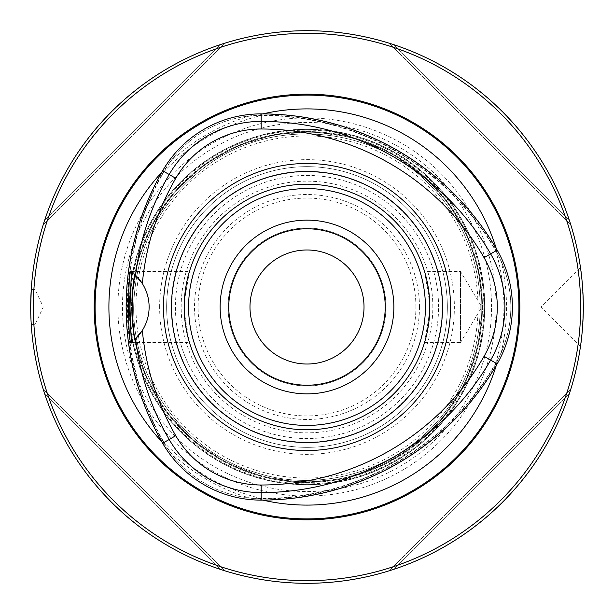 <?xml version="1.0" encoding="UTF-8"?>
<svg xmlns="http://www.w3.org/2000/svg" width="614" height="614" viewBox="0 0 614 614"><rect width="100%" height="100%" fill="white"/><g stroke="black" fill="none" stroke-linecap="round" stroke-linejoin="round"><path stroke-width="0.46" stroke-dasharray="3.07 2.3" d="M385.945 307A78.945 78.945 0 0 0 307 228.055A78.945 78.945 0 0 0 228.055 307A78.945 78.945 0 0 0 307 385.945A78.945 78.945 0 0 0 385.945 307A78.945 78.945 0 0 0 267.527 238.631A78.945 78.945 0 0 0 267.527 375.369A78.945 78.945 0 0 0 385.945 307M249.982 307A57.018 57.018 0 0 1 307 249.982A57.018 57.018 0 0 1 364.018 307A57.018 57.018 0 0 1 307 364.018A57.018 57.018 0 0 1 249.982 307M307 228.784A78.216 78.216 0 0 1 385.216 307A78.216 78.216 0 0 1 307 385.216A78.216 78.216 0 0 1 228.784 307A78.216 78.216 0 0 1 307 228.784M484.623 307A177.623 177.623 0 0 0 218.193 153.178A177.623 177.623 0 0 0 218.193 460.822A177.623 177.623 0 0 0 484.623 307A177.623 177.623 0 0 1 307 484.623A177.623 177.623 0 0 1 129.377 307A177.623 177.623 0 0 1 307 129.377A177.623 177.623 0 0 1 484.623 307A177.623 177.623 0 0 0 218.193 153.178A177.623 177.623 0 0 0 218.193 460.822A177.623 177.623 0 0 0 484.623 307A177.623 177.623 0 0 0 218.193 153.178A177.623 177.623 0 0 0 218.193 460.822A177.623 177.623 0 0 0 484.623 307A177.623 177.623 0 0 0 218.193 153.178A177.623 177.623 0 0 0 218.193 460.822A177.623 177.623 0 0 0 484.623 307A177.623 177.623 0 0 0 218.193 153.178A177.623 177.623 0 0 0 218.193 460.822A177.623 177.623 0 0 0 484.623 307A177.623 177.623 0 0 1 307 484.623A177.623 177.623 0 0 1 129.377 307A177.623 177.623 0 0 1 307 129.377A177.623 177.623 0 0 1 484.623 307M482.427 307A175.427 175.427 0 0 1 307 482.427A175.427 175.427 0 0 1 131.573 307A175.427 175.427 0 0 1 307 131.573A175.427 175.427 0 0 1 482.427 307A175.427 175.427 0 0 0 219.282 155.073A175.427 175.427 0 0 0 219.282 458.927A175.427 175.427 0 0 0 482.427 307L477.899 346.611L464.537 384.18L443.047 417.758L414.519 445.618L380.442 466.318L342.574 478.782L302.871 482.381L263.375 476.917L226.129 462.68L193.065 440.399L165.887 411.226L146.002 376.674L134.428 338.514L131.764 298.734L138.158 259.384L153.27 222.483L175.412 190.985L203.886 165.074L237.326 146.002L274.128 134.681L313.884 131.711L353.288 137.789L390.304 152.61L423.015 175.412L448.113 202.773L466.886 234.809L478.498 270.076L482.427 307M135.955 307A171.045 171.045 0 0 1 392.523 158.873A171.045 171.045 0 0 1 392.523 455.127A171.045 171.045 0 0 1 135.955 307M447.345 307A140.345 140.345 0 0 0 236.827 185.459A140.345 140.345 0 0 0 236.827 428.541A140.345 140.345 0 0 0 447.345 307A140.345 140.345 0 0 0 236.827 185.459A140.345 140.345 0 0 0 236.827 428.541A140.345 140.345 0 0 0 447.345 307A140.345 140.345 0 0 0 236.827 185.459A140.345 140.345 0 0 0 236.827 428.541A140.345 140.345 0 0 0 447.345 307A140.345 140.345 0 0 1 307 447.345A140.345 140.345 0 0 1 166.655 307A140.345 140.345 0 0 1 307 166.655A140.345 140.345 0 0 1 447.345 307A140.345 140.345 0 0 1 307 447.345A140.345 140.345 0 0 1 166.655 307A140.345 140.345 0 0 1 307 166.655A140.345 140.345 0 0 1 447.345 307A140.345 140.345 0 0 0 236.827 185.459A140.345 140.345 0 0 0 236.827 428.541A140.345 140.345 0 0 0 447.345 307M419.469 307A112.469 112.469 0 0 0 250.765 209.597A112.469 112.469 0 0 0 250.765 404.403A112.469 112.469 0 0 0 419.469 307M438.573 307A131.573 131.573 0 0 0 241.218 193.057A131.573 131.573 0 0 0 241.218 420.943A131.573 131.573 0 0 0 438.573 307M129.377 307A177.623 177.623 0 0 1 395.807 153.178A177.623 177.623 0 0 1 395.807 460.822A177.623 177.623 0 0 1 129.377 307M484.807 307A177.807 177.807 0 0 0 218.1 153.016A177.807 177.807 0 0 0 218.1 460.984A177.807 177.807 0 0 0 484.807 307M117.911 307A189.089 189.089 0 0 1 401.548 143.246A189.089 189.089 0 0 1 401.548 470.754A189.089 189.089 0 0 1 117.911 307M432.839 307A125.839 125.839 0 0 0 244.08 198.023A125.839 125.839 0 0 0 244.08 415.977A125.839 125.839 0 0 0 432.839 307M429.8 307A122.8 122.8 0 0 0 245.6 200.655A122.8 122.8 0 0 0 245.6 413.345A122.8 122.8 0 0 0 429.8 307A122.8 122.8 0 0 0 245.6 200.655A122.8 122.8 0 0 0 245.6 413.345A122.8 122.8 0 0 0 429.8 307L427.206 332.143L424.558 342.512L429.677 312.564L429.8 307L429.677 301.436L424.558 271.488L427.206 281.872L429.8 307M424.558 342.528L460.5 342.528L460.5 271.472L460.5 342.528L481.844 307A174.821 174.821 0 0 0 219.589 155.603A174.821 174.821 0 0 0 219.589 458.397A174.821 174.821 0 0 0 481.821 307A174.821 174.821 0 0 0 219.589 155.603A174.821 174.821 0 0 0 219.589 458.397A174.821 174.821 0 0 0 481.821 307A174.821 174.821 0 0 0 219.589 155.603A174.821 174.821 0 0 0 219.589 458.397A174.821 174.821 0 0 0 481.821 307A174.821 174.821 0 0 0 219.589 155.603A174.821 174.821 0 0 0 219.589 458.397A174.821 174.821 0 0 0 481.821 307L460.5 271.472L424.558 271.472M429.677 301.436A122.8 122.8 0 0 0 307 184.2A122.8 122.8 0 0 0 184.323 301.436L184.323 312.564A122.8 122.8 0 0 0 307 429.8A122.8 122.8 0 0 0 429.677 312.564M189.442 271.488L184.323 301.436C186.717 281.68 188.414 271.733 189.419 271.588C187.408 274.903 185.666 286.715 184.2 307.023C185.674 327.3 187.408 339.097 189.419 342.412C188.414 342.259 186.717 332.304 184.323 312.564L189.442 342.512M131.849 307L131.849 271.472L131.849 307M142.341 330.416A43.855 43.855 0 0 0 142.341 283.584M497.171 250.128L495.797 250.919A270.928 270.928 0 0 0 261.173 115.455A112.162 112.162 0 0 0 164.03 171.536A270.928 270.928 0 0 0 164.03 442.464A112.162 112.162 0 0 0 261.173 498.545A270.928 270.928 0 0 0 495.797 363.081A112.162 112.162 0 0 0 495.797 250.919L495.314 249.438L496.795 251.824A112.585 112.585 0 0 0 496.158 250.712A271.342 271.342 0 0 0 261.173 115.041A112.585 112.585 0 0 0 259.891 115.048L249.959 115.839C216.842 119.899 190.179 135.295 169.971 162.019L164.314 170.224A112.585 112.585 0 0 0 163.669 171.329A271.342 271.342 0 0 0 163.669 442.671A112.585 112.585 0 0 0 164.314 443.776L169.971 451.981C190.048 478.628 216.711 494.024 249.959 498.161L259.891 498.952A112.585 112.585 0 0 0 261.173 498.959A271.342 271.342 0 0 0 496.158 363.288A112.585 112.585 0 0 0 496.795 362.176L501.07 353.18C514.11 322.465 514.11 291.681 501.07 260.82L496.035 250.781M496.795 251.824L496.665 249.837A272.217 272.217 0 0 0 261.671 114.158A198.092 198.092 0 0 1 262.907 113.874M496.296 248.624A198.092 198.092 0 0 1 496.665 249.837M261.671 114.158L259.891 115.048M164.314 170.224L162.656 171.329A272.217 272.217 0 0 0 162.656 442.671A198.092 198.092 0 0 1 161.797 441.75M161.797 172.25A198.092 198.092 0 0 1 162.656 171.329M162.656 442.671L164.314 443.776M259.891 498.952L261.671 499.842A272.217 272.217 0 0 0 496.665 364.163A198.092 198.092 0 0 1 496.296 365.376M262.907 500.126A198.092 198.092 0 0 1 261.671 499.842M496.665 364.163L496.795 362.176M31.26 324.545L35.082 324.545L35.082 289.455L35.082 324.545L43.264 307L35.082 289.455L31.26 289.455C30.654 288.419 30.654 325.597 31.26 324.545L30.7 307A276.3 276.3 0 0 1 307 30.7A276.3 276.3 0 0 1 583.3 307L582.333 330.086L580.491 346.365C581.381 344.623 582.31 331.506 583.3 307C582.31 282.501 581.374 269.385 580.491 267.635C581.381 269.377 582.31 282.501 583.3 307A276.3 276.3 0 0 1 307 583.3A276.3 276.3 0 0 1 30.7 307M220.081 44.73C138.35 71.439 71.439 138.35 44.73 220.081L43.256 224.655L44.73 220.081C71.439 138.35 138.35 71.439 220.081 44.73L224.655 43.256L43.256 224.655L224.655 43.256L220.081 44.73L44.73 220.081L220.081 44.73M393.919 569.27C475.65 542.561 542.561 475.65 569.27 393.919L570.744 389.345L569.27 393.919C542.561 475.65 475.65 542.561 393.919 569.27L389.345 570.744L570.744 389.345L389.345 570.744L393.919 569.27L569.27 393.919L393.919 569.27M569.27 220.081C542.561 138.35 475.65 71.439 393.919 44.73L389.345 43.256L393.919 44.73C475.65 71.439 542.561 138.35 569.27 220.081L570.744 224.655L389.345 43.256L570.744 224.655L569.27 220.081L393.919 44.73L569.27 220.081M44.73 393.919C71.439 475.65 138.35 542.561 220.081 569.27L224.655 570.744L220.081 569.27C138.35 542.561 71.439 475.65 44.73 393.919L43.256 389.345L224.655 570.744L43.256 389.345L44.73 393.919L220.081 569.27L44.73 393.919M580.483 346.373L541.111 307L580.483 267.627M33.333 307A273.667 273.667 0 0 1 443.838 69.996A273.667 273.667 0 0 1 443.838 544.004A273.667 273.667 0 0 1 33.333 307M159.64 307A147.36 147.36 0 0 1 380.68 179.38A147.36 147.36 0 0 1 380.68 434.62A147.36 147.36 0 0 1 159.64 307M415.916 307A108.916 108.916 0 0 0 252.538 212.674A108.916 108.916 0 0 0 252.538 401.326A108.916 108.916 0 0 0 415.916 307M483.878 307A176.878 176.878 0 0 0 218.561 153.822A176.878 176.878 0 0 0 218.561 460.178A176.878 176.878 0 0 0 483.878 307M491.553 307A184.553 184.553 0 0 0 307 122.447A184.553 184.553 0 0 0 122.447 307A184.553 184.553 0 0 0 307 491.553A184.553 184.553 0 0 0 491.553 307M442.203 307A135.203 135.203 0 0 0 239.399 189.91A135.203 135.203 0 0 0 239.399 424.09A135.203 135.203 0 0 0 442.203 307M261.173 113.874L261.173 115.186M162.656 170.746L163.8 171.398M162.656 443.254L163.8 442.602M261.173 500.126L261.173 498.814M497.171 363.872L496.035 363.219M496.143 250.719L496.68 250.412M261.173 115.056L261.173 114.442M249.959 115.839A199.489 199.489 0 0 0 169.971 162.019M163.692 171.337L163.155 171.03M163.692 442.663L163.155 442.97M169.971 451.981A199.489 199.489 0 0 0 249.959 498.161M261.173 498.944L261.173 499.558M496.143 363.281L496.68 363.588M501.07 353.18A199.489 199.489 0 0 0 501.07 260.82M480.232 307C479.641 261.51 463.992 221.984 433.284 188.414C377.833 126.944 277.129 115.839 209.627 163.723C162.365 197.57 137.106 243.52 133.852 301.558C129.991 377.073 183.463 451.965 256.061 472.573C327.692 496.335 414.013 464.453 453.27 399.821C471.053 371.439 480.048 340.501 480.232 307C479.641 261.51 463.992 221.984 433.284 188.414C377.833 126.944 277.129 115.839 209.627 163.723C162.365 197.57 137.106 243.52 133.852 301.558C129.991 377.073 183.463 451.965 256.061 472.573C327.692 496.335 414.013 464.453 453.27 399.821C471.053 371.439 480.048 340.501 480.232 307M131.45 342.919L131.849 342.528L189.442 342.528M131.45 271.081L131.849 271.472L189.442 271.472M495.314 249.438C501.032 268.195 503.902 287.383 503.917 307C503.902 326.617 501.032 345.805 495.314 364.562M262.692 115.133C223.734 124.396 190.493 143.584 162.986 172.695M162.986 441.305C190.493 470.416 223.734 489.604 262.692 498.867"/><path stroke-width="0.92" d="M307 249.982A57.018 57.018 0 0 0 249.982 307A57.018 57.018 0 0 0 307 364.018A57.018 57.018 0 0 0 364.018 307A57.018 57.018 0 0 0 307 249.982M385.216 307A78.216 78.216 0 0 0 307 228.784A78.216 78.216 0 0 0 228.784 307A78.216 78.216 0 0 0 307 385.216A78.216 78.216 0 0 0 385.216 307M393.866 307A86.866 86.866 0 0 0 263.567 231.77A86.866 86.866 0 0 0 263.567 382.23A86.866 86.866 0 0 0 393.866 307M429.8 307A122.8 122.8 0 0 0 245.6 200.655A122.8 122.8 0 0 0 245.6 413.345A122.8 122.8 0 0 0 429.8 307M307 163.477A143.522 143.522 0 0 1 450.522 307A143.522 143.522 0 0 1 307 450.522A143.522 143.522 0 0 1 163.477 307A143.522 143.522 0 0 1 307 163.477M261.173 128.994A98.631 98.631 0 0 0 175.757 178.306A257.389 257.389 0 0 0 142.341 283.584A43.855 43.855 0 0 0 135.579 275.31A264.987 264.987 0 0 1 169.172 174.506A106.23 106.23 0 0 1 261.173 121.395A264.987 264.987 0 0 1 490.655 253.889A106.23 106.23 0 0 1 490.655 360.111A264.987 264.987 0 0 1 261.173 492.605A106.23 106.23 0 0 1 169.172 439.494A264.987 264.987 0 0 1 135.579 338.69A43.855 43.855 0 0 0 142.341 283.584L134.627 274.427C131.488 291.865 131.534 322.45 134.627 339.573L142.341 330.416A257.389 257.389 0 0 0 175.757 435.694A98.631 98.631 0 0 0 261.173 485.006A257.389 257.389 0 0 0 484.07 356.312A98.631 98.631 0 0 0 484.07 257.688A257.389 257.389 0 0 0 261.173 128.994L261.173 113.874A113.751 113.751 0 0 0 162.656 170.746A272.509 272.509 0 0 0 162.656 443.254A113.751 113.751 0 0 0 261.173 500.126A272.509 272.509 0 0 0 497.171 363.872A113.751 113.751 0 0 0 497.171 250.128A272.509 272.509 0 0 0 261.173 113.874M130.636 328.206L129.984 307L131.442 271.096C127.666 266.445 127.635 347.463 131.442 342.919L130.636 328.206M134.896 339.327A43.855 43.855 0 0 0 135.303 338.951M135.303 275.049A43.855 43.855 0 0 0 134.896 274.673M262.907 113.874A198.092 198.092 0 0 1 496.296 248.624M161.797 441.75A198.092 198.092 0 0 1 161.797 172.25M496.296 365.376A198.092 198.092 0 0 1 262.907 500.126M519.835 307A212.835 212.835 0 0 0 200.586 122.685A212.835 212.835 0 0 0 200.586 491.315A212.835 212.835 0 0 0 519.835 307M580.667 307A273.667 273.667 0 0 0 170.162 69.996A273.667 273.667 0 0 0 170.162 544.004A273.667 273.667 0 0 0 580.667 307M583.3 307A276.3 276.3 0 0 0 168.85 67.717A276.3 276.3 0 0 0 168.85 546.283A276.3 276.3 0 0 0 583.3 307M30.7 307L31.26 289.455M425.418 307A118.418 118.418 0 0 0 247.795 204.447A118.418 118.418 0 0 0 247.795 409.553A118.418 118.418 0 0 0 425.418 307M442.533 307A135.533 135.533 0 0 0 239.23 189.626A135.533 135.533 0 0 0 239.23 424.374A135.533 135.533 0 0 0 442.533 307M484.07 257.688L497.171 250.128M175.757 178.306L162.656 170.746M175.757 435.694L162.656 443.254M261.173 485.006L261.173 500.126M484.07 356.312L497.171 363.872M518.891 307A211.891 211.891 0 0 0 201.054 123.498A211.891 211.891 0 0 0 201.054 490.502A211.891 211.891 0 0 0 518.891 307"/></g></svg>
